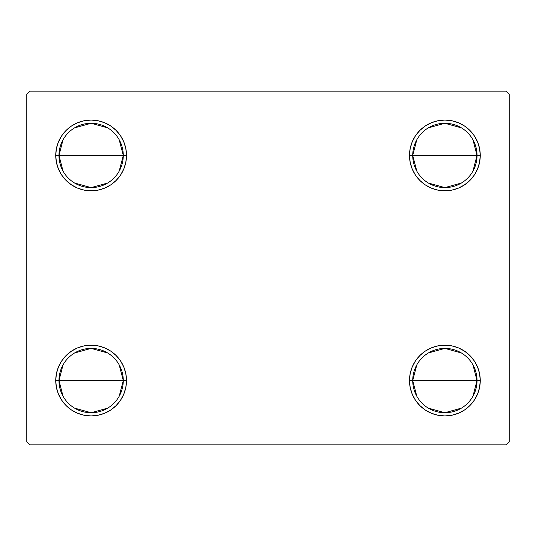 <?xml version="1.0" encoding="UTF-8"?>
<svg xmlns="http://www.w3.org/2000/svg" width="536" height="536" viewBox="0 0 536 536"><rect width="100%" height="100%" fill="white"/><g stroke="black" fill="none" stroke-linecap="round" stroke-linejoin="round"><path stroke-width="0.8" d="M416.807 396.251L412.72 380.56A32.16 32.16 0 0 0 444.88 412.72A32.16 32.16 0 0 0 477.04 380.56L480.256 380.56A35.376 35.376 0 0 1 444.88 415.936A35.376 35.376 0 0 1 409.504 380.56L477.04 380.56A32.16 32.16 0 0 1 444.88 412.72A32.16 32.16 0 0 1 412.72 380.56L416.807 364.869M472.953 364.869L477.04 380.56L472.953 396.251M461.436 408.13L444.88 412.72L428.324 408.13M416.807 171.131L412.72 155.44A32.16 32.16 0 0 0 444.88 187.6A32.16 32.16 0 0 0 477.04 155.44L480.256 155.44A35.376 35.376 0 0 1 444.88 190.816A35.376 35.376 0 0 1 409.504 155.44L477.04 155.44A32.16 32.16 0 0 1 444.88 187.6A32.16 32.16 0 0 1 412.72 155.44L416.807 139.749M472.953 139.749L477.04 155.44L472.953 171.131M461.436 183.011L444.88 187.6L428.324 183.011M63.047 171.131L58.96 155.44A32.16 32.16 0 0 0 91.12 187.6A32.16 32.16 0 0 0 123.28 155.44L126.496 155.44A35.376 35.376 0 0 1 91.12 190.816A35.376 35.376 0 0 1 55.744 155.44L123.28 155.44A32.16 32.16 0 0 1 91.12 187.6A32.16 32.16 0 0 1 58.96 155.44L63.047 139.749M119.193 139.749L123.28 155.44L119.193 171.131M107.676 183.011L91.12 187.6L74.564 183.011M63.047 396.251L58.96 380.56A32.16 32.16 0 0 0 91.12 412.72A32.16 32.16 0 0 0 123.28 380.56L126.496 380.56A35.376 35.376 0 0 1 91.12 415.936A35.376 35.376 0 0 1 55.744 380.56L123.28 380.56A32.16 32.16 0 0 1 91.12 412.72A32.16 32.16 0 0 1 58.96 380.56L63.047 364.869M119.193 364.869L123.28 380.56L119.193 396.251M107.676 408.13L91.12 412.72L74.564 408.13M505.984 91.12L30.016 91.12L26.8 94.336L26.8 441.664L30.016 444.88L505.984 444.88L509.2 441.664L509.2 94.336L505.984 91.12L30.016 91.12L26.8 94.336L26.8 441.664L30.016 444.88L505.984 444.88L509.2 441.664L509.2 94.336L505.984 91.12M479.579 373.659L480.256 380.56L477.04 380.56A32.16 32.16 0 0 0 444.88 348.4A32.16 32.16 0 0 0 412.72 380.56A32.16 32.16 0 0 1 444.88 348.4A32.16 32.16 0 0 1 477.04 380.56L409.504 380.56L410.181 373.659L412.197 367.019L415.467 360.909L419.862 355.542L425.229 351.147L431.339 347.877L437.979 345.861L444.88 345.184L451.781 345.861L458.421 347.877L464.531 351.147L469.898 355.542L474.293 360.909L477.563 367.019L479.579 373.659L480.256 380.56L479.579 387.461L477.563 394.101L474.293 400.211L469.898 405.578L464.531 409.973L458.421 413.243L451.781 415.259L444.88 415.936L437.979 415.259L431.339 413.243L425.229 409.973L419.862 405.578L415.467 400.211L412.197 394.101L410.181 387.461L409.504 380.56A35.376 35.376 0 0 1 444.88 345.184A35.376 35.376 0 0 1 480.256 380.56L479.579 387.461M479.579 148.539L480.256 155.44L477.04 155.44A32.16 32.16 0 0 0 444.88 123.28A32.16 32.16 0 0 0 412.72 155.44A32.16 32.16 0 0 1 444.88 123.28A32.16 32.16 0 0 1 477.04 155.44L409.504 155.44L410.181 148.539L412.197 141.899L415.467 135.789L419.862 130.422L425.229 126.027L431.339 122.757L437.979 120.741L444.88 120.064L451.781 120.741L458.421 122.757L464.531 126.027L469.898 130.422L474.293 135.789L477.563 141.899L479.579 148.539L480.256 155.44L479.579 162.341L477.563 168.981L474.293 175.091L469.898 180.458L464.531 184.853L458.421 188.123L451.781 190.139L444.88 190.816L437.979 190.139L431.339 188.123L425.229 184.853L419.862 180.458L415.467 175.091L412.197 168.981L410.181 162.341L409.504 155.44A35.376 35.376 0 0 1 444.88 120.064A35.376 35.376 0 0 1 480.256 155.44L479.579 162.341M56.421 162.341L55.744 155.44L56.421 148.539L58.437 141.899L61.707 135.789L66.102 130.422L71.469 126.027L77.579 122.757L84.219 120.741L91.12 120.064L98.021 120.741L104.661 122.757L110.771 126.027L116.138 130.422L120.533 135.789L123.803 141.899L125.819 148.539L126.496 155.44L125.819 162.341L123.803 168.981L120.533 175.091L116.138 180.458L110.771 184.853L104.661 188.123L98.021 190.139L91.12 190.816L84.219 190.139L77.579 188.123L71.469 184.853L66.102 180.458L61.707 175.091L58.437 168.981L56.421 162.341L55.744 155.44L56.421 148.539M56.421 387.461L55.744 380.56L56.421 373.659L58.437 367.019L61.707 360.909L66.102 355.542L71.469 351.147L77.579 347.877L84.219 345.861L91.12 345.184L98.021 345.861L104.661 347.877L110.771 351.147L116.138 355.542L120.533 360.909L123.803 367.019L125.819 373.659L126.496 380.56L125.819 387.461L123.803 394.101L120.533 400.211L116.138 405.578L110.771 409.973L104.661 413.243L98.021 415.259L91.12 415.936L84.219 415.259L77.579 413.243L71.469 409.973L66.102 405.578L61.707 400.211L58.437 394.101L56.421 387.461L55.744 380.56L56.421 373.659M125.819 162.341L123.803 168.981L120.533 175.091L116.138 180.458L110.771 184.853M104.661 188.123L98.021 190.139M71.469 184.853L66.102 180.458M116.138 130.422L120.533 135.789M477.563 168.981L474.293 175.091M469.898 180.458L464.531 184.853M437.979 190.139L431.339 188.123M425.229 184.853L419.862 180.458L415.467 175.091M415.467 135.789L419.862 130.422M431.339 122.757L437.979 120.741M464.531 126.027L469.898 130.422M419.862 405.578L415.467 400.211M410.181 373.659L412.197 367.019L415.467 360.909L419.862 355.542L425.229 351.147M431.339 347.877L437.979 345.861M464.531 351.147L469.898 355.542M120.533 400.211L116.138 405.578M104.661 413.243L98.021 415.259M71.469 409.973L66.102 405.578M58.437 367.019L61.707 360.909M66.102 355.542L71.469 351.147M98.021 345.861L104.661 347.877M110.771 351.147L116.138 355.542L120.533 360.909M91.12 380.56L58.96 380.56A32.16 32.16 0 0 1 91.12 348.4A32.16 32.16 0 0 1 123.28 380.56L91.12 380.56M74.564 352.99L91.12 348.4L107.676 352.99M58.96 380.56L55.744 380.56A35.376 35.376 0 0 1 91.12 345.184A35.376 35.376 0 0 1 126.496 380.56L123.28 380.56A32.16 32.16 0 0 0 91.12 348.4A32.16 32.16 0 0 0 58.96 380.56M91.12 155.44L58.96 155.44A32.16 32.16 0 0 1 91.12 123.28A32.16 32.16 0 0 1 123.28 155.44L91.12 155.44M74.564 127.87L91.12 123.28L107.676 127.87M58.96 155.44L55.744 155.44A35.376 35.376 0 0 1 91.12 120.064A35.376 35.376 0 0 1 126.496 155.44L123.28 155.44A32.16 32.16 0 0 0 91.12 123.28A32.16 32.16 0 0 0 58.96 155.44M428.324 127.87L444.88 123.28L461.436 127.87M428.324 352.99L444.88 348.4L461.436 352.99"/></g></svg>
